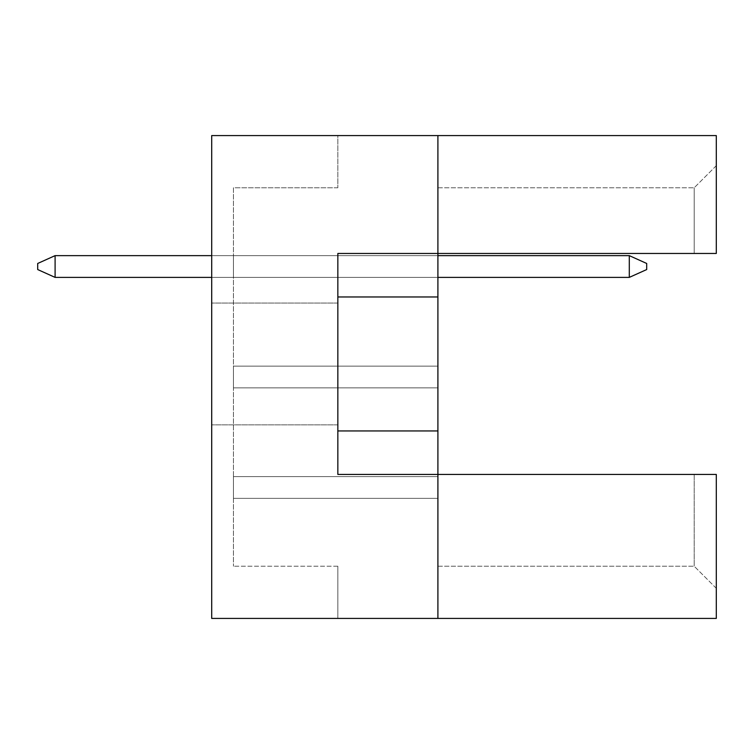 <?xml version="1.0" encoding="UTF-8"?>
<svg xmlns="http://www.w3.org/2000/svg" width="754" height="754" viewBox="0 0 754 754"><rect width="100%" height="100%" fill="white"/><g stroke="black" fill="none" stroke-linecap="round" stroke-linejoin="round"><path stroke-width="0.57" stroke-dasharray="3.77 2.83" d="M211.704 363.946L211.704 424.851L211.704 363.946M337.849 363.946L337.849 424.851L337.849 363.946M437.904 618.421L437.904 474.436L437.904 618.421L437.904 474.436L437.904 566.226L437.904 474.436L716.3 474.436L716.3 618.421L211.704 618.421L211.704 135.579L437.904 135.579L437.904 474.436L716.3 474.436L716.3 588.327L716.3 474.436L694.198 474.436L694.198 566.226L694.198 474.436L337.849 474.436L337.849 253.457L437.904 253.457L437.904 135.579L716.3 135.579L716.3 253.457L716.3 165.673L716.3 253.457L694.198 253.457L694.198 187.774L694.198 253.457L716.3 253.457L437.904 253.457L437.904 135.579M437.904 366.124L437.904 387.876L437.904 366.124L437.904 387.876L437.904 366.124L437.904 387.876L437.904 366.124L437.904 387.876L437.904 366.124L437.904 387.876L437.904 366.124L437.904 387.876L437.904 366.124L437.904 387.876L437.904 366.124L437.904 387.876L437.904 366.124L437.904 387.876L437.904 366.124L437.904 387.876L437.904 366.124L437.904 387.876L437.904 366.124L437.904 387.876L437.904 366.124L437.904 387.876L437.904 366.124L437.904 387.876L437.904 366.124L437.904 387.876L437.904 366.124L437.904 387.876L437.904 366.124L437.904 387.876L437.904 366.124L437.904 387.876L437.904 366.124L437.904 387.876L437.904 366.124L437.904 387.876L437.904 366.124L437.904 387.876L437.904 366.124L437.904 387.876L437.904 366.124L437.904 387.876L437.904 366.124L437.904 387.876L437.904 366.124L437.904 387.876L437.904 366.124L437.904 387.876L437.904 366.124L437.904 387.876L437.904 366.124L437.904 387.876L437.904 366.124L437.904 387.876L437.904 366.124L437.904 387.876L437.904 366.124L437.904 387.876L437.904 366.124L437.904 387.876L437.904 366.124L233.448 366.124L233.448 387.876L233.448 366.124L233.448 387.876L233.448 366.124L233.448 387.876L233.448 366.124L233.448 387.876L233.448 366.124L233.448 387.876L233.448 366.124L233.448 387.876L233.448 366.124L233.448 387.876L233.448 366.124L233.448 387.876L233.448 366.124L233.448 387.876L233.448 366.124L233.448 387.876L233.448 366.124L233.448 387.876L233.448 366.124L233.448 387.876L233.448 366.124L233.448 387.876L233.448 366.124L233.448 387.876L233.448 366.124L233.448 387.876L233.448 366.124L233.448 387.876L233.448 366.124L233.448 387.876L233.448 366.124L233.448 387.876L233.448 366.124L233.448 387.876L233.448 366.124L233.448 387.876L233.448 366.124L233.448 387.876L233.448 366.124L233.448 387.876L233.448 366.124L233.448 387.876L233.448 366.124L233.448 387.876L233.448 366.124L233.448 387.876L233.448 366.124L233.448 387.876L233.448 366.124L233.448 387.876L233.448 366.124L233.448 387.876L233.448 366.124L233.448 387.876L233.448 366.124L233.448 387.876L233.448 366.124L233.448 387.876L233.448 366.124L233.448 387.876L233.448 366.124L437.904 366.124M437.904 476.613L437.904 498.366L437.904 476.613L437.904 498.366L437.904 476.613L437.904 498.366L437.904 476.613L437.904 498.366L437.904 476.613L437.904 498.366L437.904 476.613L437.904 498.366L437.904 476.613L437.904 498.366L437.904 476.613L437.904 498.366L437.904 476.613L437.904 498.366L437.904 476.613L437.904 498.366L437.904 476.613L437.904 498.366L437.904 476.613L437.904 498.366L437.904 476.613L437.904 498.366L437.904 476.613L437.904 498.366L437.904 476.613L437.904 498.366L437.904 476.613L437.904 498.366L437.904 476.613L437.904 498.366L437.904 476.613L437.904 498.366L437.904 476.613L437.904 498.366L437.904 476.613L437.904 498.366L437.904 476.613L437.904 498.366L437.904 476.613L437.904 498.366L437.904 476.613L437.904 498.366L437.904 476.613L437.904 498.366L437.904 476.613L437.904 498.366L437.904 476.613L437.904 498.366L437.904 476.613L437.904 498.366L437.904 476.613L437.904 498.366L437.904 476.613L437.904 498.366L437.904 476.613L437.904 498.366L437.904 476.613L437.904 498.366L437.904 476.613L437.904 498.366L437.904 476.613L233.448 476.613L233.448 498.366L233.448 476.613L233.448 498.366L233.448 476.613L233.448 498.366L233.448 476.613L233.448 498.366L233.448 476.613L233.448 498.366L233.448 476.613L233.448 498.366L233.448 476.613L233.448 498.366L233.448 476.613L233.448 498.366L233.448 476.613L233.448 498.366L233.448 476.613L233.448 498.366L233.448 476.613L233.448 498.366L233.448 476.613L233.448 498.366L233.448 476.613L233.448 498.366L233.448 476.613L233.448 498.366L233.448 476.613L233.448 498.366L233.448 476.613L233.448 498.366L233.448 476.613L233.448 498.366L233.448 476.613L233.448 498.366L233.448 476.613L233.448 498.366L233.448 476.613L233.448 498.366L233.448 476.613L233.448 498.366L233.448 476.613L233.448 498.366L233.448 476.613L233.448 498.366L233.448 476.613L233.448 498.366L233.448 476.613L233.448 498.366L233.448 476.613L233.448 498.366L233.448 476.613L233.448 498.366L233.448 476.613L233.448 498.366L233.448 476.613L233.448 498.366L233.448 476.613L233.448 498.366L233.448 476.613L233.448 498.366L233.448 476.613L233.448 498.366L233.448 476.613L437.904 476.613M437.904 255.634L437.904 277.387L437.904 255.634L437.904 277.387L437.904 255.634L437.904 277.387L437.904 255.634L437.904 277.387L437.904 255.634L437.904 277.387L437.904 255.634L437.904 277.387L437.904 255.634L437.904 277.387L437.904 255.634L437.904 277.387L437.904 255.634L437.904 277.387L437.904 255.634L437.904 277.387L437.904 255.634L437.904 277.387L437.904 255.634L437.904 277.387L437.904 255.634L437.904 277.387L437.904 255.634L437.904 277.387L437.904 255.634L437.904 277.387L437.904 255.634L437.904 277.387L437.904 255.634L437.904 277.387L437.904 255.634L437.904 277.387L437.904 255.634L437.904 277.387L437.904 255.634L437.904 277.387L437.904 255.634L437.904 277.387L437.904 255.634L437.904 277.387L437.904 255.634L437.904 277.387L437.904 255.634L437.904 277.387L437.904 255.634L437.904 277.387L437.904 255.634L437.904 277.387L437.904 255.634L437.904 277.387L437.904 255.634L437.904 277.387L437.904 255.634L437.904 277.387L437.904 255.634L437.904 277.387L437.904 255.634L437.904 277.387L437.904 255.634L437.904 277.387L437.904 255.634L233.448 255.634L233.448 277.387L233.448 255.634L233.448 277.387L233.448 255.634L233.448 277.387L233.448 255.634L233.448 277.387L233.448 255.634L233.448 277.387L233.448 255.634L233.448 277.387L233.448 255.634L233.448 277.387L233.448 255.634L233.448 277.387L233.448 255.634L233.448 277.387L233.448 255.634L233.448 277.387L233.448 255.634L233.448 277.387L233.448 255.634L233.448 277.387L233.448 255.634L233.448 277.387L233.448 255.634L233.448 277.387L233.448 255.634L233.448 277.387L233.448 255.634L233.448 277.387L233.448 255.634L233.448 277.387L233.448 255.634L233.448 277.387L233.448 255.634L233.448 277.387L233.448 255.634L233.448 277.387L233.448 255.634L233.448 277.387L233.448 255.634L233.448 277.387L233.448 255.634L233.448 277.387L233.448 255.634L233.448 277.387L233.448 255.634L233.448 277.387L233.448 255.634L233.448 277.387L233.448 255.634L233.448 277.387L233.448 255.634L233.448 277.387L233.448 255.634L233.448 277.387L233.448 255.634L233.448 277.387L233.448 255.634L233.448 277.387L233.448 255.634L233.448 277.387L233.448 255.634L437.904 255.634L211.704 255.634M211.704 618.421L211.704 135.579L211.704 618.421L337.849 618.421L211.704 618.421M337.849 135.579L211.704 135.579L337.849 135.579L337.849 187.774L337.849 135.579M337.849 187.774L233.448 187.774L233.448 566.226L233.448 187.774L337.849 187.774M337.849 566.226L233.448 566.226L337.849 566.226L337.849 618.421L337.849 566.226M437.904 187.774L694.198 187.774L437.904 187.774M437.904 253.457L694.198 253.457L437.904 253.457M337.849 474.436L437.904 474.436L337.849 474.436L337.849 253.457L337.849 474.436M437.904 566.226L694.198 566.226L437.904 566.226M337.849 430.939L437.904 430.939M337.849 296.963L437.904 296.963M437.904 498.366L233.448 498.366L437.904 498.366M437.904 387.876L233.448 387.876L437.904 387.876M437.904 277.387L211.704 277.387M716.3 165.673L694.198 187.774L716.3 165.673M716.3 588.327L694.198 566.226L716.3 588.327M629.298 277.387L646.696 269.555L646.696 263.466L646.696 269.555L629.298 277.387L55.099 277.387L629.298 277.387L629.298 255.634L55.099 255.634L55.099 277.387L55.099 255.634L629.298 255.634L629.298 277.387L646.696 269.555L646.696 263.466L629.298 255.634L646.696 263.466L646.696 269.555L629.298 277.387L55.099 277.387L629.298 277.387L629.298 255.634L55.099 255.634L37.7 263.466L37.7 269.555L37.7 263.466L37.7 269.555L55.099 277.387L55.099 255.634L37.7 263.466L37.7 269.555L55.099 277.387L629.298 277.387L646.696 269.555L646.696 263.466L629.298 255.634L629.298 277.387L55.099 277.387L55.099 255.634L55.099 277.387L629.298 277.387L629.298 255.634L646.696 263.466L646.696 269.555L629.298 277.387L646.696 269.555L646.696 263.466L629.298 255.634L55.099 255.634L629.298 255.634L629.298 277.387L55.099 277.387L55.099 255.634L37.7 263.466L37.7 269.555L37.7 263.466L37.7 269.555L55.099 277.387L629.298 277.387L629.298 255.634L646.696 263.466L646.696 269.555L629.298 277.387L646.696 269.555L646.696 263.466L629.298 255.634L55.099 255.634L37.7 263.466L37.7 269.555L55.099 277.387L55.099 255.634L55.099 277.387L629.298 277.387L55.099 277.387L55.099 255.634L629.298 255.634L629.298 277.387L629.298 255.634L646.696 263.466L646.696 269.555L629.298 277.387L646.696 269.555L646.696 263.466L629.298 255.634L55.099 255.634L37.7 263.466L37.7 269.555L37.7 263.466L37.7 269.555L55.099 277.387L629.298 277.387L55.099 277.387L55.099 255.634L37.7 263.466L37.7 269.555L55.099 277.387L629.298 277.387L629.298 255.634L629.298 277.387L646.696 269.555L629.298 277.387L55.099 277.387L55.099 255.634L55.099 277.387L629.298 277.387L629.298 255.634L646.696 263.466L646.696 269.555L646.696 263.466L629.298 255.634L55.099 255.634L629.298 255.634L629.298 277.387L646.696 269.555L629.298 277.387L55.099 277.387L55.099 255.634L37.7 263.466L37.7 269.555L37.7 263.466L37.7 269.555L55.099 277.387L629.298 277.387L629.298 255.634L646.696 263.466L646.696 269.555L646.696 263.466L629.298 255.634L55.099 255.634L37.7 263.466L37.7 269.555L55.099 277.387L55.099 255.634L55.099 277.387L629.298 277.387L646.696 269.555L629.298 277.387L55.099 277.387L55.099 255.634L629.298 255.634L629.298 277.387L629.298 255.634L646.696 263.466L646.696 269.555L646.696 263.466L629.298 255.634L55.099 255.634L37.7 263.466L37.7 269.555L37.7 263.466L37.7 269.555L55.099 277.387L629.298 277.387L646.696 269.555L629.298 277.387L55.099 277.387L55.099 255.634L37.7 263.466L37.7 269.555L55.099 277.387L629.298 277.387L629.298 255.634L629.298 277.387L646.696 269.555L646.696 263.466L646.696 269.555L629.298 277.387L55.099 277.387L55.099 255.634L55.099 277.387L629.298 277.387L629.298 255.634L646.696 263.466L629.298 255.634L55.099 255.634L629.298 255.634L629.298 277.387L646.696 269.555L646.696 263.466L646.696 269.555L629.298 277.387L55.099 277.387L55.099 255.634L37.7 263.466L37.7 269.555L37.7 263.466L55.099 255.634L55.099 277.387L629.298 277.387L629.298 255.634L646.696 263.466L629.298 255.634L55.099 255.634L629.298 255.634L629.298 277.387L646.696 269.555L646.696 263.466L646.696 269.555L629.298 277.387L55.099 277.387L55.099 255.634L37.7 263.466L37.7 269.555L55.099 277.387L629.298 277.387L629.298 255.634L646.696 263.466L629.298 255.634L55.099 255.634L37.7 263.466L37.7 269.555L55.099 277.387L55.099 255.634L55.099 277.387L37.7 269.555L55.099 277.387L37.7 269.555L55.099 277.387L55.099 255.634L629.298 255.634L629.298 277.387L646.696 269.555L646.696 263.466L646.696 269.555L629.298 277.387L55.099 277.387L37.7 269.555L37.7 263.466L55.099 255.634L37.7 263.466L55.099 255.634L629.298 255.634L646.696 263.466L629.298 255.634L55.099 255.634L37.7 263.466L37.7 269.555L55.099 277.387L55.099 255.634L629.298 255.634L629.298 277.387L629.298 255.634L646.696 263.466L646.696 269.555L646.696 263.466L629.298 255.634L55.099 255.634L37.7 263.466L55.099 255.634L55.099 277.387L37.7 269.555L55.099 277.387L37.7 269.555L37.7 263.466L55.099 255.634L629.298 255.634L629.298 277.387L646.696 269.555L629.298 277.387L55.099 277.387L37.7 269.555L37.7 263.466L55.099 255.634L55.099 277.387L37.7 269.555L55.099 277.387L55.099 255.634L629.298 255.634L646.696 263.466L646.696 269.555L646.696 263.466L629.298 255.634L55.099 255.634L37.7 263.466L55.099 255.634L629.298 255.634L629.298 277.387L629.298 255.634L646.696 263.466L646.696 269.555L629.298 277.387L646.696 269.555L646.696 263.466L629.298 255.634L55.099 255.634L37.7 263.466L37.7 269.555L55.099 277.387L37.7 269.555L37.7 263.466L55.099 255.634L55.099 277.387L37.7 269.555L55.099 277.387L55.099 255.634L629.298 255.634L629.298 277.387L629.298 255.634L646.696 263.466L629.298 255.634L55.099 255.634L37.7 263.466L55.099 255.634L37.7 263.466L37.7 269.555L55.099 277.387M55.099 255.634L37.7 263.466L55.099 255.634L629.298 255.634M337.849 303.051L211.704 303.051L337.849 303.051M337.849 424.851L211.704 424.851L337.849 424.851"/><path stroke-width="1.13" d="M437.904 296.963L437.904 253.457L716.3 253.457L716.3 135.579L437.904 135.579L437.904 253.457L337.849 253.457L337.849 474.436L437.904 474.436L437.904 296.963L337.849 296.963M716.3 618.421L716.3 474.436L437.904 474.436L437.904 618.421L716.3 618.421M437.904 618.421L211.704 618.421L211.704 135.579L437.904 135.579M337.849 430.939L437.904 430.939M629.298 277.387L629.298 255.634L646.696 263.466L646.696 269.555L629.298 277.387L437.904 277.387M629.298 255.634L437.904 255.634M211.704 255.634L55.099 255.634L55.099 277.387L211.704 277.387M55.099 277.387L37.7 269.555L37.7 263.466L55.099 255.634"/></g></svg>
